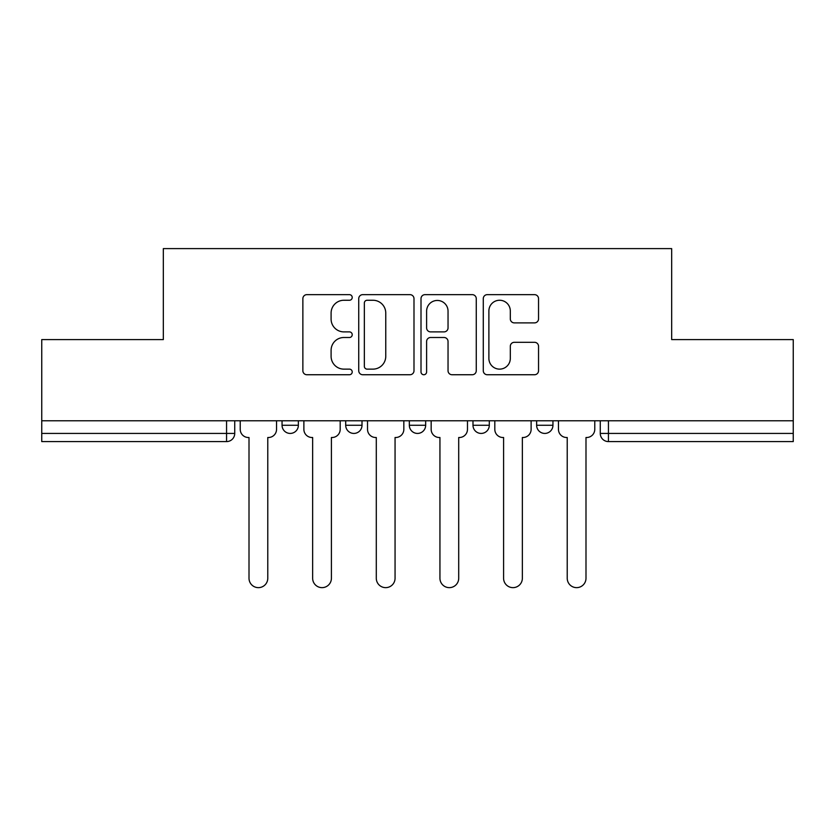 <?xml version="1.0" encoding="UTF-8"?>
<svg xmlns="http://www.w3.org/2000/svg" width="835" height="835" viewBox="0 0 835 835"><rect width="100%" height="100%" fill="white"/><g stroke="black" fill="none" stroke-linecap="round" stroke-linejoin="round"><path stroke-width="1.25" d="M352.224 297.458A2.808 2.808 0 0 0 349.427 294.651L306.873 294.651A4.008 4.008 0 0 0 302.865 298.659L302.865 370.74A4.008 4.008 0 0 0 306.873 374.738L349.427 374.738A2.808 2.808 0 0 0 352.224 371.94A2.808 2.808 0 0 0 349.427 369.133L343.916 369.133A12.817 12.817 0 0 1 331.098 356.326L331.098 350.314A12.817 12.817 0 0 1 343.916 337.497L349.427 337.497A2.808 2.808 0 0 0 352.224 334.699A2.808 2.808 0 0 0 349.427 331.892L343.916 331.892A12.817 12.817 0 0 1 331.098 319.074L331.098 313.073A12.817 12.817 0 0 1 343.916 300.256L349.427 300.256A2.808 2.808 0 0 0 352.224 297.458M472.986 420.777L472.986 425.265L489.3 425.265A8.162 8.162 0 0 1 481.148 433.428A8.162 8.162 0 0 1 472.986 425.265L472.986 420.777M534.536 322.884A4.008 4.008 0 0 0 538.544 318.876L538.544 298.659A4.008 4.008 0 0 0 534.536 294.651L487.285 294.651A4.008 4.008 0 0 0 483.277 298.659L483.277 370.74A4.008 4.008 0 0 0 487.285 374.738L534.536 374.738A4.008 4.008 0 0 0 538.544 370.74L538.544 346.306A4.008 4.008 0 0 0 534.536 342.308L514.308 342.308A4.008 4.008 0 0 0 510.31 346.306L510.31 358.424A10.709 10.709 0 0 1 499.591 369.133A10.709 10.709 0 0 1 488.882 358.424L488.882 310.964A10.709 10.709 0 0 1 499.591 300.256A10.709 10.709 0 0 1 510.31 310.964L510.31 318.876A4.008 4.008 0 0 0 514.308 322.884L534.536 322.884M41.75 420.777L41.75 339.594L163.326 339.594L163.326 248.611L671.674 248.611L671.674 339.594L793.25 339.594L793.25 420.777L41.75 420.777L41.75 433.428L234.729 433.428L234.729 420.777L234.729 433.428A8.162 8.162 0 0 1 226.567 441.59L41.75 441.59L41.75 433.428M413.993 298.659A4.008 4.008 0 0 0 409.995 294.651L362.734 294.651A4.008 4.008 0 0 0 358.737 298.659L358.737 370.74A4.008 4.008 0 0 0 362.734 374.738L409.995 374.738A4.008 4.008 0 0 0 413.993 370.74L413.993 298.659M425.005 294.651L472.266 294.651A4.008 4.008 0 0 1 476.263 298.659L476.263 370.74A4.008 4.008 0 0 1 472.266 374.738L452.038 374.738A4.008 4.008 0 0 1 448.04 370.74L448.04 341.505A4.008 4.008 0 0 0 444.032 337.497L430.62 337.497A4.008 4.008 0 0 0 426.612 341.505L426.612 371.94A2.808 2.808 0 0 1 423.804 374.738A2.808 2.808 0 0 1 421.007 371.94L421.007 298.659A4.008 4.008 0 0 1 425.005 294.651M600.271 420.777L600.271 433.428L793.25 433.428L793.25 441.59L608.433 441.59A8.162 8.162 0 0 1 600.271 433.428L600.271 420.777M793.25 420.777L793.25 433.428M552.947 420.777L552.947 425.265A8.162 8.162 0 0 1 544.785 433.428A8.162 8.162 0 0 1 536.634 425.265A8.162 8.162 0 0 0 544.785 433.428A8.162 8.162 0 0 0 552.947 425.265L552.947 420.777M536.634 420.777L536.634 425.265L552.947 425.265M489.3 420.777L489.3 425.265M425.662 420.777L425.662 425.265A8.162 8.162 0 0 1 417.5 433.428A8.162 8.162 0 0 1 409.338 425.265A8.162 8.162 0 0 0 417.5 433.428A8.162 8.162 0 0 0 425.662 425.265L409.338 425.265L409.338 420.777M345.7 420.777L345.7 425.265L362.014 425.265L362.014 420.777L362.014 425.265A8.162 8.162 0 0 1 353.852 433.428A8.162 8.162 0 0 1 345.7 425.265A8.162 8.162 0 0 0 353.852 433.428M282.053 420.777L282.053 425.265L298.366 425.265L298.366 420.777L298.366 425.265A8.162 8.162 0 0 1 290.215 433.428A8.162 8.162 0 0 1 282.053 425.265A8.162 8.162 0 0 0 290.215 433.428M226.567 420.777L226.567 441.59A8.162 8.162 0 0 0 234.729 433.428M367.139 300.256A2.808 2.808 0 0 0 364.342 303.063L364.342 366.335A2.808 2.808 0 0 0 367.139 369.133L372.953 369.133A12.817 12.817 0 0 0 385.76 356.326L385.76 313.073A12.817 12.817 0 0 0 372.953 300.256L367.139 300.256M448.04 311.173A10.709 10.709 0 0 0 437.321 300.454A10.709 10.709 0 0 0 426.612 311.173L426.612 327.884A4.008 4.008 0 0 0 430.62 331.892L444.032 331.892A4.008 4.008 0 0 0 448.04 327.884L448.04 311.173M240.229 420.777L240.229 429.347A8.162 8.162 0 0 0 248.392 437.509L249.007 437.509L249.007 578.258A9.383 9.383 0 0 0 258.391 587.642A9.383 9.383 0 0 0 267.774 578.258L267.774 437.509L268.379 437.509A8.162 8.162 0 0 0 276.542 429.347L276.542 420.777M303.877 420.777L303.877 429.347A8.162 8.162 0 0 0 312.039 437.509L312.645 437.509L312.645 578.258A9.383 9.383 0 0 0 322.028 587.642A9.383 9.383 0 0 0 331.411 578.258L331.411 437.509L332.027 437.509A8.162 8.162 0 0 0 340.189 429.347L340.189 420.777M367.525 420.777L367.525 429.347A8.162 8.162 0 0 0 375.677 437.509L376.293 437.509L376.293 578.258A9.383 9.383 0 0 0 385.676 587.642A9.383 9.383 0 0 0 395.059 578.258L395.059 437.509L395.675 437.509A8.162 8.162 0 0 0 403.837 429.347L403.837 420.777M431.163 420.777L431.163 429.347A8.162 8.162 0 0 0 439.325 437.509L439.941 437.509L439.941 578.258A9.383 9.383 0 0 0 449.324 587.642A9.383 9.383 0 0 0 458.707 578.258L458.707 437.509L459.323 437.509A8.162 8.162 0 0 0 467.475 429.347L467.475 420.777M494.811 420.777L494.811 429.347A8.162 8.162 0 0 0 502.973 437.509L503.589 437.509L503.589 578.258A9.383 9.383 0 0 0 512.972 587.642A9.383 9.383 0 0 0 522.355 578.258L522.355 437.509L522.961 437.509A8.162 8.162 0 0 0 531.123 429.347L531.123 420.777M558.458 420.777L558.458 429.347A8.162 8.162 0 0 0 566.621 437.509L567.226 437.509L567.226 578.258A9.383 9.383 0 0 0 576.609 587.642A9.383 9.383 0 0 0 585.993 578.258L585.993 437.509L586.608 437.509A8.162 8.162 0 0 0 594.77 429.347L594.77 420.777M608.433 420.777L608.433 441.59"/></g></svg>
